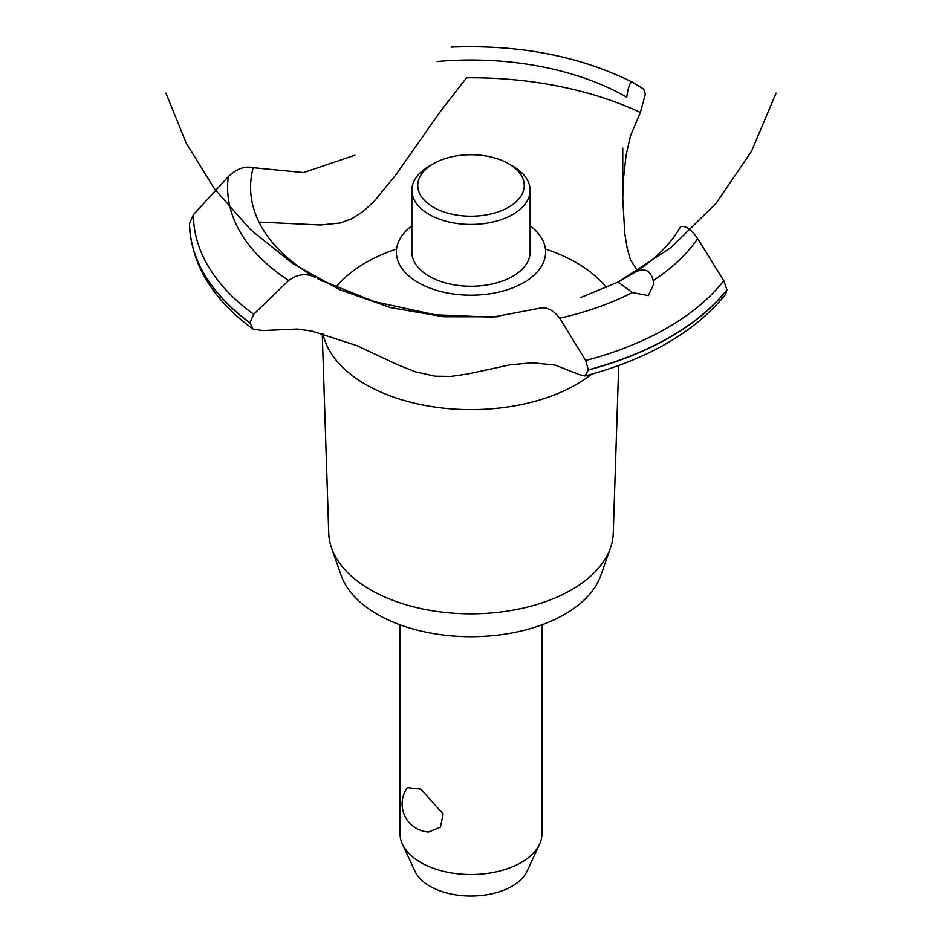 <?xml version="1.0" encoding="UTF-8"?>
<svg xmlns="http://www.w3.org/2000/svg" width="942" height="942" viewBox="0 0 942 942"><rect width="100%" height="100%" fill="white"/><g stroke="black" fill="none" stroke-linecap="round" stroke-linejoin="round"><path stroke-width="1.41" d="M400.02 624.793L400.02 833.54A70.98 40.977 0 0 0 402.411 844.091A70.98 40.977 0 0 0 420.815 862.519A70.98 40.977 0 0 0 489.416 873.116A70.98 40.977 0 0 0 539.589 844.091A70.98 40.977 0 0 0 541.98 833.54L541.98 624.793M407.309 787.583L420.815 789.113L443.105 813.9L440.456 827.17L428.657 831.998A28.154 28.154 0 0 1 407.309 787.583M539.589 844.091L527.108 871.15A58.063 33.523 180 0 1 486.072 894.888A58.063 33.523 180 0 1 429.941 886.222A58.063 33.523 180 0 1 414.892 871.15L402.411 844.091M618.706 365.508L613.266 533.196A142.289 82.142 180 0 1 610.463 547.938L600.855 575.362A132.492 76.49 180 0 1 509.257 633.436A132.492 76.49 180 0 1 377.318 614.29A132.492 76.49 180 0 1 341.145 575.362L331.537 547.938A142.289 82.142 180 0 1 328.734 533.196L322.246 333.421M610.463 547.938A142.289 82.142 180 0 1 512.095 610.31A142.289 82.142 180 0 1 370.394 589.751A142.289 82.142 180 0 1 331.537 547.938M591.482 374.233A149.048 86.052 180 0 1 576.398 384.43A149.048 86.052 180 0 1 365.602 384.43A149.048 86.052 180 0 1 322.965 333.609M335.764 287.404A149.048 86.052 180 0 1 365.602 262.736A149.048 86.052 180 0 1 396.547 249.029M545.453 249.029A149.048 86.052 180 0 1 576.398 262.736A149.048 86.052 180 0 1 606.436 287.651M258.979 222.065L320.539 224.985L340.168 222.995L351.613 218.803L363.106 211.455L374.056 201.423L395.817 174.894L440.338 111.533L466.573 77.774A268.517 155.03 180 0 1 640.36 112.475L630.445 135.919L626.041 155.56L623.357 179.533L622.768 198.503L624.77 233.439L627.242 248.558L630.457 259.827L637.416 270.707M418.224 282.576A74.642 43.096 180 0 1 411.854 225.821A74.642 43.096 0 0 0 418.224 282.576A74.642 43.096 0 0 0 520.255 284.472A74.642 43.096 0 0 0 530.146 225.821A74.642 43.096 180 0 1 523.776 282.576A74.642 43.096 180 0 1 418.224 282.576M626.654 97.627L626.713 97.191A220.428 127.264 180 0 0 437.088 61.513M354.898 155.195L303.583 172.574L253.198 167.688A220.428 127.264 180 0 0 314.981 277.16L315.346 277.36M635.038 272.262C644.587 267.528 650.639 270.283 653.195 280.539L653.524 284.484L648.332 295.6L632.4 292.55L618.058 282.058L635.202 272.156A220.428 127.264 180 0 0 680.701 226.469M618.034 282.082L670.904 247.64L715.967 203.472L751.492 151.297L776.055 93.152M538.777 308.375C546.101 306.397 553.095 309.683 559.76 318.208L585.688 360.503L588.373 370.006L584.935 376.011L579.295 374.645L555.144 365.072L532.136 362.764L509.999 364.848L467.609 374.033L450.971 376.4L435.18 376.211L415.434 371.831L397.371 364.636L356.818 345.632L312.132 331.137L297.378 329.029L262.63 330.56L253.021 329.064L249.901 322.694L253.704 314.287L288.699 280.481C297.354 274.075 306.162 273.003 315.134 277.242M584.935 376.011C647.849 359.279 694.701 332.137 725.493 294.599L726.906 289.83L723.797 280.763L697.645 238.609C691.699 229.648 686.023 225.609 680.607 226.492M319.891 279.774L374.669 301.746L435.204 314.781L492.36 317.195L538.577 308.446M626.689 97.379C628.173 87.088 630.045 81.989 632.282 82.107L643.751 89.09L645.294 94.412L640.36 112.475M451.159 47.1C519.242 44.404 579.601 56.061 632.235 82.084L632.282 82.107M253.339 167.735C245.038 165.71 236.689 168.665 228.305 176.601L193.404 214.67L189.472 223.537M512.825 166.145L508.645 163.731L512.825 166.145A59.146 34.148 180 0 1 530.146 190.284L530.146 252.103A59.146 34.148 180 0 1 493.632 283.648A59.146 34.148 180 0 1 429.175 276.241A59.146 34.148 180 0 1 411.854 252.103L411.854 190.284A59.146 34.148 180 0 1 429.175 166.145L433.355 163.731A53.235 30.733 0 0 0 433.355 207.193A53.235 30.733 0 0 0 508.645 207.193A53.235 30.733 0 0 0 508.645 163.731A53.235 30.733 0 0 0 433.355 163.731M530.146 190.284A59.146 34.148 180 0 1 493.632 221.829A59.146 34.148 180 0 1 429.175 214.435A59.146 34.148 180 0 1 411.854 190.284M632.4 292.55A243.401 140.523 180 0 1 559.76 318.208M723.797 280.763A277.596 160.27 180 0 1 667.289 327.875A277.596 160.27 180 0 1 585.688 360.503M697.645 238.609A243.401 140.523 180 0 1 653.195 280.539M726.906 289.83A281.528 162.542 180 0 1 670.08 337A281.528 162.542 180 0 1 588.373 369.806M726.906 290.018A281.528 162.542 180 0 1 670.08 337.189A281.528 162.542 180 0 1 588.373 370.006M249.901 322.882A281.528 162.542 180 0 1 189.472 223.501C191.073 264.043 212.256 299.226 253.021 329.064M249.901 322.694A281.528 162.542 180 0 1 189.472 223.301M253.704 314.287A277.596 160.27 180 0 1 193.404 214.67M288.699 280.481A243.401 140.523 180 0 1 228.305 176.601M165.945 93.152L186.245 143.184L214.67 189.083L250.419 229.53L292.467 263.371L339.615 289.653L390.483 307.61L443.658 316.759L497.6 316.818M618.046 282.07L580.354 297.696M317.584 278.667L323.024 281.587M622.768 198.503L622.768 148.118"/></g></svg>
